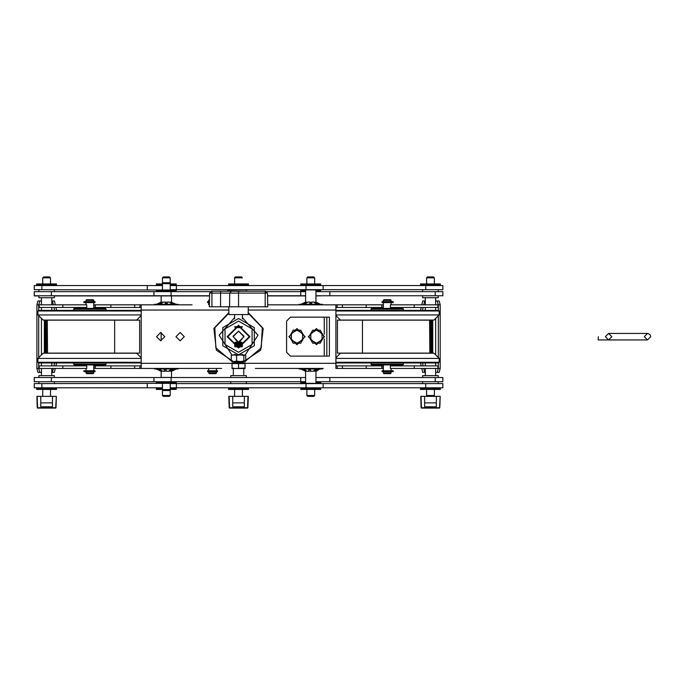 <?xml version="1.0" encoding="UTF-8"?>
<svg xmlns="http://www.w3.org/2000/svg" width="685" height="685" viewBox="0 0 685 685"><rect width="100%" height="100%" fill="white"/><g stroke="black" fill="none" stroke-linecap="round" stroke-linejoin="round"><path stroke-width="1.03" d="M192.065 304.851L141.161 304.851L141.161 368.47L221.666 368.47M71.171 307.445L62.849 307.445L62.849 304.851L86.747 304.851L86.747 307.445L71.171 307.445M405.914 307.445L390.339 307.445L390.339 304.851L437.843 304.851L437.843 307.445L405.914 307.445M366.235 368.47L366.235 365.867L381.802 365.867L381.802 368.47L335.924 368.47L335.924 304.851L267.724 304.851L299.071 304.851L299.071 304.328L322.438 304.328L322.438 304.851L323.2 304.851L317.746 304.851M62.849 365.867L39.242 365.867L39.242 368.47L62.849 368.47L62.849 365.867L86.747 365.867L86.747 368.47L62.849 368.47M62.849 307.445L39.242 307.445L39.242 304.851L62.849 304.851M95.283 304.851L110.85 304.851L110.85 307.445L95.283 307.445L95.283 304.851L93.776 304.851M139.868 304.851L139.868 307.445L134.671 307.445L134.671 304.851L159.34 304.851M335.924 307.445L337.217 307.445L337.217 304.851L342.414 304.851L342.414 307.445L337.217 307.445L337.217 304.851L323.2 304.851M381.802 304.851L381.802 307.445L366.235 307.445L366.235 304.851L383.052 304.851L383.309 307.445M94.033 304.851L93.776 307.445M414.237 365.867L437.843 365.867L437.843 368.47L390.339 368.47L390.347 365.867L414.237 365.867L414.237 368.47M381.802 368.47L383.309 368.47M153.885 368.47L95.283 368.47L95.283 365.867L110.85 365.867L110.85 368.47M93.776 368.47L95.283 368.47M381.802 365.867L383.309 365.867M93.776 365.867L95.283 365.867M134.671 368.47L134.671 365.867L139.868 365.867L139.868 368.47M335.924 365.867L337.217 365.867L337.217 368.47L337.217 365.867L342.414 365.867L342.414 368.47M313.739 396.384L307.77 396.384L306.863 395.476L314.646 395.476L313.739 396.384M306.863 277.845L307.77 276.928L313.739 276.928L314.646 277.845L306.863 277.845L306.863 283.933M323.123 295.757L315.948 295.886L315.956 302.042L319.844 303.969L315.948 302.042L315.948 289.943L305.561 289.943L305.561 302.042L301.092 304.243L306.383 302.042L303.369 304.243L301.092 304.243M315.049 302.248L314.038 302.248M311.726 302.248L309.783 302.248M307.471 302.248L306.46 302.248M314.561 371.065L313.293 371.065M310.862 371.065L309.021 371.065M306.803 371.065L306.067 371.065M315.948 371.176L315.948 383.369L305.561 383.369L305.561 371.27M317.72 304.328L311.538 304.243L311.726 302.042L313.747 302.042L315.896 303.549M311.726 303.549L309.783 303.549M305.613 303.549L307.762 302.042L309.783 302.042L309.971 304.243L303.789 304.328M315.725 369.763L314.852 369.763M310.468 369.763L308.721 369.763M170.222 383.309L170.222 389.628L169.315 390.536L163.347 390.536L162.439 389.628L170.222 389.628L170.222 395.476L162.439 395.476L163.347 396.384L169.315 396.384L170.222 395.476M162.439 283.684L163.347 282.777L169.315 282.777L170.222 283.684L162.439 283.684L162.439 290.003M171.524 302.042L171.524 295.886L161.138 295.886L161.138 302.042L156.668 304.243L161.96 302.042L158.946 304.243L156.668 304.243M170.625 302.248L169.615 302.248M167.303 302.248L165.359 302.248M163.047 302.248L162.037 302.248M170.137 371.065L168.87 371.065M166.438 371.065L164.597 371.065M162.371 371.065L161.643 371.065M171.524 371.176L171.524 377.426L161.138 377.426L161.138 371.27L161.138 377.555M173.296 304.328L167.114 304.243L167.303 302.042L169.323 302.042L171.473 303.549M167.303 303.549L165.359 303.549M161.189 303.549L163.338 302.042L165.359 302.042L165.547 304.243L159.365 304.328M171.301 369.763L170.428 369.763M166.044 369.763L164.297 369.763M234.647 277.579L235.554 276.928L241.531 276.928L242.439 277.845L234.647 277.845L234.647 283.933M308.986 368.984L322.438 368.984L322.438 368.47L299.071 368.47L299.071 368.984L308.986 368.984M305.459 371.27L304.337 370.705L305.459 371.27L306.169 370.808L303.267 369.027M315.99 371.15L315.948 377.426M316.658 368.984L314.62 371.27L320.186 369.069L316.855 368.984M310.065 369.069L310.93 371.27L313.054 371.27L315.836 369.069L309.423 368.984M309.038 368.984L303.429 369.069L307.137 371.27L309.003 371.27L308.507 369.069L309.003 371.27M164.563 368.984L178.014 368.984L178.014 368.47L154.647 368.47L154.647 368.984L164.563 368.984M161.035 371.27L159.905 370.705L161.035 371.27L161.746 370.808L158.843 369.027M172.235 368.984L170.197 371.27L175.762 369.069L172.432 368.984M165.642 369.069L166.506 371.27L168.63 371.27L171.413 369.069L164.999 368.984M164.614 368.984L159.006 369.069L162.713 371.27L164.58 371.27L164.083 369.069L164.58 371.27M319.844 303.969L315.126 302.042L314.954 302.513L317.557 304.328M186.611 304.851L178.014 304.851L178.014 304.328L154.647 304.328L154.647 304.851L154.647 304.328M175.42 303.969L170.702 302.042L170.531 302.513L173.134 304.328M246.335 377.555L246.335 375.611L230.751 375.611L230.751 377.555M315.948 377.555L442.835 377.555L442.835 381.682L442.835 377.555L442.835 381.682L315.948 381.682M300.706 377.555L153.962 377.555L153.962 381.682L300.706 381.682L300.706 377.555L305.561 377.555M305.561 381.682L300.706 381.682M315.948 291.63L442.835 291.63L442.835 295.757L442.835 291.63M329.793 291.63L329.793 295.757L442.835 295.757M210.312 291.63L153.962 291.63L153.962 295.757L209.524 295.757M305.561 291.63L300.706 291.63L300.706 295.757L305.561 295.757M329.793 295.757L315.948 295.757M162.439 387.761L34.25 387.761L34.25 383.634L161.138 383.309M176.379 387.761L442.835 387.761L442.835 383.634L176.379 383.634L176.379 387.761L170.222 387.761M170.222 383.634L176.379 383.634M161.138 290.003L34.25 289.686L34.25 285.551L162.439 285.551M176.379 289.686L442.835 289.686L442.835 285.551L176.379 285.551L176.379 289.686L170.222 289.686M170.222 285.551L176.379 285.551M309.252 389.388L320.691 389.388L320.691 388.669L300.826 388.669L300.826 389.388L309.252 389.388M164.828 383.309L176.259 383.309L176.259 382.59L156.394 382.59L156.394 383.309L164.828 383.309M228.636 388.455L228.61 389.388L248.475 389.388L248.475 388.669L228.61 388.669L229.518 387.761L228.858 388.044M320.691 284.643L320.691 283.933L300.826 283.933L300.826 284.643L320.691 284.643L319.775 285.551M176.259 290.723L176.259 290.003L156.394 290.003L156.394 290.723L176.259 290.723L175.351 291.63M248.355 285.097L248.475 283.933L228.61 283.933L228.61 284.643L248.475 284.643L248.158 285.328M433.228 396.384L427.705 396.384M426.866 395.476L434.067 395.476M427.705 276.928L433.228 276.928M434.067 277.845L426.575 277.845L426.575 283.933M438.263 375.611L438.263 377.555L438.263 375.611L422.679 375.611L422.679 377.555M438.263 297.71L438.263 295.757L438.263 297.71L422.679 297.71L422.679 295.757M43.857 276.928L49.38 276.928M50.219 277.845L43.018 277.845M54.406 375.611L54.406 377.555L54.406 375.611L38.831 375.611L38.831 377.555M54.406 297.71L54.406 295.757L54.406 297.71L38.831 297.71L38.831 295.757M153.962 377.555L34.25 377.555L34.25 381.682L34.25 377.555M153.962 381.682L34.25 381.682M51.349 291.63L34.25 291.63L34.25 295.757L51.349 295.757L51.349 291.63L153.962 291.63M48.986 389.388L56.547 389.388L56.547 388.669L36.682 388.669L36.682 389.388L48.986 389.388M425.317 389.388L440.404 389.388L440.404 388.669L420.539 388.669L421.446 387.761L420.633 388.267L421.446 387.761L420.633 388.267L420.539 389.388L425.317 389.388M439.642 283.933L420.539 283.933L420.539 284.643L440.404 284.643L440.404 283.933L439.642 283.933M56.547 283.933L36.682 283.933L36.682 284.643L56.547 284.643L55.639 285.551L56.547 283.933L55.639 285.551L56.547 284.643M34.25 291.759L34.25 295.886L38.831 295.886M162.439 277.845L163.347 276.928L169.315 276.928L170.222 277.845L162.439 277.845L162.439 283.933L156.394 283.933L156.394 284.643L162.439 284.643M171.524 290.003L170.222 289.943M171.524 383.309L170.222 383.369M315.948 383.309L320.691 383.309L320.691 382.59L315.948 382.59M305.561 382.59L300.826 382.59L300.826 383.309L305.561 383.309M170.222 389.388L176.259 389.388L176.259 388.669L170.222 388.669M162.439 388.669L156.394 388.669L156.394 389.388L162.439 389.388L162.439 395.476M315.948 290.851L320.691 290.851L320.691 290.14L315.948 290.14M305.561 290.14L300.826 290.14L300.826 290.851L305.561 290.851M170.222 284.643L176.259 284.643L176.259 283.933L170.222 283.933M255.419 368.47L323.2 368.47M209.422 301.665L207.598 301.665M209.404 302.573L207.598 302.573M209.422 301.537L208.677 301.537L208.677 300.304L209.439 300.304M208.677 300.304L209.456 299.653M216.469 373.008L215.818 373.659L209.327 373.659L208.677 373.008L216.469 373.008L216.469 371.775L208.677 371.775L208.677 373.008M207.572 370.739L207.572 371.647L217.496 371.647L217.496 370.739L207.598 370.739M362.442 320.169L362.442 353.143L337.431 353.143L337.431 320.169L432.706 320.169L432.706 353.143L362.887 353.143M435.66 304.851L435.66 297.71L435.669 304.851L435.669 300.955L439.145 300.955L440.215 304.851L438.34 304.851L437.278 300.955M437.278 372.366L438.34 368.47L440.215 368.47L439.145 372.366L435.66 372.366L435.669 368.47L435.66 375.611L435.66 368.47M371.63 308.421L402.789 308.421L403.439 309.063L370.979 309.063L371.63 308.421M335.924 310.365L438.494 310.365L439.145 311.016L335.924 311.016M335.924 314.912L439.145 314.912L433.947 320.1L340.462 320.1L335.924 315.562M403.439 364.249L402.789 364.899L371.63 364.899L370.979 364.249L403.439 364.249L403.439 362.947M335.924 362.296L439.145 362.296L438.494 362.947L335.924 362.947M335.924 357.758L340.462 353.212L433.947 353.212L439.145 358.409L335.924 358.409M391.101 300.304L391.101 301.537L383.309 301.537L383.309 300.304L391.101 300.304L390.45 299.653L383.96 299.653L383.309 300.304M384.473 299.653L383.96 299.653M391.101 373.008L390.45 373.659L383.96 373.659L383.309 373.008L391.101 373.008L391.101 371.775L383.309 371.775L383.309 373.008M382.016 302.573L393.164 302.573L393.164 301.665L382.016 301.665L382.016 302.573M391.94 302.573L391.931 301.665L391.94 302.573M382.016 371.647L393.164 371.647L393.164 370.739L382.016 370.739L382.016 371.647M391.94 371.647L391.931 370.739L391.94 371.647M114.643 353.143L114.643 320.169L139.654 320.169L139.654 353.143L44.379 353.143L44.379 320.169L114.198 320.169M38.745 362.947L38.745 368.47L39.807 372.366L41.425 372.366M39.807 300.955L38.745 304.851L36.87 304.851L37.94 300.955L41.425 300.955M105.456 364.899L74.297 364.899L73.646 364.249L106.106 364.249L105.456 364.899M141.161 362.947L38.591 362.947L37.949 362.296L141.161 362.296M141.161 358.409L37.949 358.409L43.138 353.212L136.623 353.212L141.161 357.758M73.646 309.063L74.297 308.421L105.456 308.421L106.106 309.063L73.646 309.063L73.646 310.365M141.161 311.016L37.949 311.016L38.591 310.365L141.161 310.365M141.161 315.562L136.623 320.1L43.138 320.1L37.949 314.912L141.161 314.912M85.985 373.008L85.985 371.775L93.776 371.775L93.776 373.008L85.985 373.008L86.635 373.659L93.126 373.659L93.776 373.008M92.612 373.659L93.126 373.659M85.985 300.304L86.635 299.653L93.126 299.653L93.776 300.304L85.985 300.304L85.985 301.537L93.776 301.537L93.776 300.304M95.069 370.739L83.921 370.739L83.921 371.647L95.069 371.647L95.069 370.739M85.145 370.739L85.154 371.647L85.145 370.739M95.069 301.665L83.921 301.665L83.921 302.573L95.069 302.573L95.069 301.665M85.145 301.665L85.154 302.573L85.145 301.665M329.425 317.181L329.425 356.132L326.831 356.132L326.831 317.181L329.425 317.181M326.831 356.132L290.474 356.132L286.578 352.236L286.578 321.077L290.474 317.181L326.831 317.181M242.439 326.754L241.617 327.567L235.469 327.567L234.647 326.754L242.439 326.676M248.278 306.794L248.141 314.586L228.944 314.586L228.807 306.794M211.93 291.211L211.93 293.129L209.567 293.129L211.519 291.211L238.543 291.211L220.553 291.211L220.553 306.794L267.758 306.794L267.518 293.129L265.163 293.129L265.163 291.211L267.518 293.129L265.575 291.211M211.519 291.211L209.567 293.129L209.327 306.794L220.553 306.794M249.914 291.211L227.429 290.825M236.599 355.412L240.221 354.839L243.843 355.412L243.843 361.004L240.221 361.586L245.033 361.586L245.787 361.004L245.787 355.412L245.264 354.967L231.821 354.967L231.299 355.412L231.299 361.004L233.953 361.586L236.599 361.004L236.599 355.412L233.953 354.839L231.299 355.412M236.599 361.004L240.221 361.586L232.052 361.586L231.299 361.004M245.264 354.967L243.843 355.412M242.439 342.834L234.647 342.902L242.439 342.902L241.719 342.115L235.366 342.115L234.647 342.834M235.366 343.408L234.647 343.913L242.439 343.913L234.647 342.902M242.439 343.913L234.647 343.913M235.366 344.709L234.647 345.214L242.439 345.214L241.719 344.709L235.366 344.709L234.647 344.204M242.439 345.214L234.647 345.214M235.366 346.002L234.647 346.507L242.439 346.507L241.719 346.002L235.366 346.002L234.647 345.505M241.985 346.798L235.101 346.798M239.724 347.304L237.361 347.304M235.571 354.59L234.647 354.41M242.439 354.41L241.514 354.59M241.719 361.586L242.439 362.091L234.647 362.091L234.647 362.887M245.033 363.529L232.052 363.529L232.052 362.887L245.033 362.887L245.033 367.982L235.297 368.564L245.033 368.564L245.033 367.982M232.052 368.564L235.297 368.564L232.052 367.982L232.052 368.564M303.857 370.465L301.058 369.069L302.496 369.069L305.981 371.27M316.05 371.27L317.652 370.465M159.434 370.465L156.634 369.069L158.072 369.069L161.557 371.27M171.627 371.27L176.285 368.984M320.794 304.328L318.14 304.243L315.126 302.042M176.37 304.328L173.716 304.243L170.702 302.042M265.163 306.794L265.163 293.129L211.93 293.129L211.93 306.794M238.543 306.794L238.543 291.211L265.163 291.211M36.879 396.384L37.598 408.072L55.631 408.072L56.358 396.384L55.956 407.755L56.358 396.384L55.956 407.755L56.136 402.557L55.956 407.755L37.273 407.755L36.879 396.384L52.462 396.384L52.462 406.77L52.462 402.874L40.775 402.874L40.775 406.77L52.462 406.77L52.462 402.874M37.598 408.072L37.204 396.384M228.807 396.384L229.526 408.072L247.559 408.072L247.953 396.384L247.884 407.755L248.278 396.384L247.884 407.755L248.064 402.557L247.884 407.755L229.201 407.755L228.807 396.384L244.382 396.384L244.382 406.77L244.382 402.874L232.703 402.874L232.703 406.77L244.382 406.77L244.382 402.874L244.382 406.77L244.382 402.874L244.382 406.77L244.382 402.874L244.382 406.77L244.382 402.874L244.382 406.77L232.703 406.77L232.703 396.384M229.526 408.072L229.133 396.384M420.727 396.384L421.455 408.072L439.487 408.072L440.207 396.384L439.813 407.755L440.207 396.384L439.813 407.755L439.993 402.557L439.813 407.755L421.129 407.755L420.727 396.384L427.483 396.384L426.575 395.476L426.575 389.388M421.455 408.072L421.052 396.384M647.53 339.906L650.75 336.66L650.151 334.768L647.942 333.441L608.58 333.415L611.791 336.66L608.58 339.906L647.53 339.906L644.32 336.66L647.53 333.415M176.259 388.669L175.351 387.761M238.543 352.236L252.037 344.444L252.037 328.868L238.543 321.077L225.048 328.868L225.048 344.444L238.543 352.236M238.543 318.482L254.281 327.567L254.281 345.745L238.543 354.839L222.805 345.745L222.805 327.567L238.543 318.482M245.787 360.918L261.225 347.903L262.235 327.73L248.167 313.242M248.184 312.548L263.186 328.483L260.685 350.232L242.439 362.331M228.918 313.242L214.85 327.73L215.861 347.903L231.299 360.918M234.647 362.331L216.409 350.232L213.9 328.483L228.901 312.548M420.539 284.643L421.446 285.551L420.539 284.643M248.407 388.326L248.475 389.388L248.347 388.198L247.568 387.761L248.475 388.592M228.636 284.849L229.518 285.551L228.764 285.148M180.112 332.499L175.959 336.66L180.112 340.813L184.274 336.66L180.112 332.499M160.641 332.499L156.488 336.66L160.641 340.813L164.794 336.66L160.641 332.499M238.543 348.014L227.18 336.66L238.543 325.298L249.905 336.66L238.543 348.014M238.543 325.949L227.831 336.66L238.543 347.372L249.254 336.66L238.543 325.949M237.695 342.115L233.037 336.232L238.543 331.138L244.048 336.232L239.39 342.115M296.973 344.769L305.082 336.66L296.973 328.543L288.856 336.66L296.973 344.769M316.444 344.769L324.562 336.66L316.444 328.543L308.327 336.66L316.444 344.769M238.543 342.072L233.123 336.66L238.543 331.24L243.963 336.66L238.543 342.072M231.855 354.95L219.123 335.205L234.647 317.575M242.439 317.575L257.962 335.205L245.23 354.95M56.547 389.388L55.639 387.761L56.547 388.669L55.639 387.761L56.341 388.087M420.624 388.284L421.446 387.761L420.599 388.335M134.671 304.851L110.85 304.851M366.235 304.851L342.414 304.851M381.802 307.445L383.052 307.445M342.414 307.445L366.235 307.445M139.868 307.445L141.161 307.445M110.85 307.445L134.671 307.445M94.033 307.445L95.283 307.445M366.235 365.867L342.414 365.867M134.671 365.867L110.85 365.867M141.161 365.867L139.868 365.867M314.646 277.845L314.646 283.684M306.383 302.042L306.555 302.513L303.952 304.328L305.758 303.446M306.863 389.388L306.863 395.476M314.646 389.628L314.646 395.476M315.948 369.035L315.948 369.583M170.222 277.845L170.222 290.003M161.335 303.061L159.528 304.328L162.131 302.513L161.96 302.042M162.439 383.309L162.439 389.628M161.138 332.533L161.138 340.779L161.138 332.533M171.524 369.035L171.524 369.583M233.345 368.564L233.345 375.611M243.74 368.564L243.74 374.567M234.647 389.388L234.647 396.384M242.439 389.388L242.439 396.384L242.439 389.388M317.806 368.607L318.559 368.47M319.929 368.607L320.708 368.47M314.62 371.27L317.104 369.069M310.228 368.607L309.423 368.47M303.429 369.069L302.779 368.984M303.703 368.607L302.779 368.47M301.306 368.607L300.835 368.47M320.649 368.984L320.186 369.069M316.538 368.984L315.836 369.069M173.382 368.607L174.307 368.47M170.197 371.27L172.68 369.069M165.804 368.607L164.999 368.47M159.006 369.069L158.355 368.984M159.28 368.607L158.355 368.47M156.882 368.607L156.411 368.47M176.225 368.984L175.762 369.069M176.225 368.47L175.506 368.607M172.115 368.984L171.413 369.069M309.971 304.243L310.562 304.328M309.843 304.714L310.356 304.842M316.77 304.714L317.712 304.851M310.947 304.328L311.538 304.243M310.964 304.851L311.675 304.714M165.547 304.243L166.138 304.328M165.419 304.714L165.933 304.842M172.346 304.714L173.288 304.851M166.523 304.328L167.114 304.243M166.541 304.851L167.243 304.714M329.793 377.555L329.793 381.682M267.561 295.757L300.706 295.757M266.773 291.63L300.706 291.63M246.335 383.634L246.335 381.682M230.751 383.634L230.751 381.682M246.335 290.825L246.335 289.686L246.335 290.825M147.292 387.761L147.292 383.634M147.292 289.686L147.292 285.551M300.826 284.643L301.734 285.551M304.26 285.371L303.618 285.551M156.394 290.723L157.31 291.63M159.836 291.442L159.185 291.63M248.432 284.917L248.475 283.933L247.568 285.551L248.467 284.737M232.052 285.371L231.402 285.551M153.962 295.757L51.349 295.757M54.406 295.886L161.138 295.886L161.138 302.042M171.524 295.886L209.516 295.886M267.57 295.886L305.561 295.886M315.948 303.549L316.496 303.969M300.826 290.851L301.263 291.63M320.691 290.851L320.246 291.63M299.071 304.328L299.071 304.851M322.438 304.328L322.438 304.851M301.665 303.969L302.136 303.738M171.524 303.583L172.072 303.969M157.242 303.969L157.713 303.738M156.394 284.643L157.31 285.551M176.259 284.643L175.351 285.551M159.836 285.371L159.185 285.551M268.409 368.47L285.029 368.47M208.36 368.47L192.065 368.47M216.469 370.739L216.469 368.47M208.677 370.739L208.677 368.47M208.677 304.851L208.677 302.573M423.356 320.169L421.583 320.169M424.4 320.169L422.576 320.169M428.553 320.169L425.539 320.169M426.472 353.143L431.67 353.143L431.67 320.169L432.706 320.169M429.589 320.169L429.803 353.143M430.634 353.143L430.634 320.169L430.848 353.143M423.57 353.143L421.789 353.143M427.731 353.143L425.745 353.143M431.67 353.143L432.706 353.143M423.356 353.143L421.583 353.143M424.4 353.143L422.576 353.143M427.517 353.143L425.539 353.143M425.274 300.955L424.666 300.955L423.741 304.851M423.125 307.445L422.431 310.365M422.431 362.947L423.125 365.867M423.741 368.47L424.666 372.366L425.274 372.366M424.666 300.955L422.722 300.955L421.797 304.851M421.181 307.445L420.487 310.365M420.487 362.947L421.181 365.867M421.797 368.47L422.722 372.366L424.666 372.366M440.215 368.47L440.215 304.851M438.34 368.47L438.34 362.947M438.34 357.604L438.34 315.708M438.34 310.365L438.34 304.851M53.73 353.143L55.502 353.143M48.318 320.169L45.415 320.169L45.415 353.143L44.379 353.143M47.496 353.143L47.282 320.169M46.452 320.169L46.452 353.143L46.237 320.169M51.435 320.169L53.319 320.169M50.399 320.169L52.325 320.169M49.568 320.169L48.532 320.169M45.415 320.169L44.379 320.169M53.73 320.169L55.502 320.169M51.812 372.366L52.42 372.366L53.344 368.47M53.961 365.867L54.654 362.947M54.654 310.365L53.961 307.445M53.344 304.851L52.42 300.955L51.812 300.955M52.42 372.366L54.363 372.366L55.288 368.47M55.905 365.867L56.598 362.947M56.598 310.365L55.905 307.445M55.288 304.851L54.363 300.955L52.42 300.955M39.807 372.366L37.94 372.366L36.87 368.47L38.745 368.47M36.87 304.851L36.87 368.47M38.745 304.851L38.745 310.365M38.745 315.708L38.745 357.604M598.322 336.66L598.193 339.906L598.322 336.66M241.942 361.748L242.969 361.586M234.116 361.586L235.143 361.748M40.775 402.874L40.775 396.384M40.775 406.77L52.462 406.77M52.462 396.384L56.033 396.384M56.358 396.384L56.136 402.557M244.382 396.384L247.953 396.384M247.559 408.072L248.064 402.557M232.703 406.77L244.382 406.77L232.703 406.77L244.382 406.77L232.703 406.77L244.382 406.77L232.703 406.77L244.382 406.77L232.703 406.77L244.382 406.77L232.703 406.77L244.382 406.77L232.703 406.77L244.382 406.77L232.703 406.77L244.382 406.77L232.703 406.77L232.703 402.874L232.703 406.77M229.201 407.755L229.021 402.557L229.201 407.755M424.623 402.874L424.623 406.77L424.623 402.874L424.623 406.77L424.623 402.874L436.311 402.874L436.311 406.77L436.311 402.874M434.367 396.384L434.367 389.388L434.367 395.476L433.451 396.384L436.311 396.384L436.311 406.77L424.623 406.77L424.623 396.384M424.623 406.77L436.311 406.77M436.311 396.384L439.881 396.384M439.487 408.072L440.207 396.384L439.813 407.755M37.273 407.755L37.093 402.557M421.129 407.755L420.95 402.557M243.843 361.004L245.264 361.457M296.973 330.161L302.59 333.415L302.59 339.906L304.465 336.66L300.715 330.161L293.223 330.161L291.348 333.415L296.973 330.161M291.348 339.906L291.348 333.415L289.472 336.66L291.348 339.906L293.223 343.151L296.973 343.151L291.348 339.906M296.973 343.151L302.59 339.906L300.715 343.151L296.973 343.151M316.444 330.161L322.07 333.415L322.07 339.906L323.945 336.66L320.195 330.161L312.694 330.161L310.819 333.415L316.444 330.161M310.819 339.906L310.819 333.415L308.952 336.66L310.819 339.906L312.694 343.151L316.444 343.151L310.819 339.906M316.444 343.151L322.07 339.906L320.195 343.151L316.444 343.151M242.439 362.091L242.439 362.887M232.052 363.529L232.052 367.982M238.543 363.529L238.543 367.982M414.237 304.851L414.237 307.445M383.052 365.867L383.052 368.47M94.033 365.867L94.033 368.47M335.924 310.04L248.227 310.04M228.858 310.04L141.161 310.04M141.161 363.273L232.052 363.273M245.033 363.273L335.924 363.273M171.062 377.555L171.062 381.682M435.198 377.555L435.198 381.682M171.062 291.63L171.062 295.757M435.198 291.63L435.198 295.757M306.024 387.761L306.024 383.634M41.888 387.761L41.888 383.634M306.024 289.686L306.024 285.551M41.888 289.686L41.888 285.551M51.349 381.682L51.349 377.555M425.736 387.761L425.736 383.634M425.736 289.686L425.736 285.551M435.669 365.867L435.66 362.947M435.669 354.933L435.66 318.388M435.669 310.365L435.66 307.445M392.162 302.573L392.162 301.665M392.162 371.647L392.162 370.739M41.417 300.955L41.417 304.851M41.417 307.445L41.417 310.365M41.417 318.379L41.417 354.933M41.417 362.947L41.417 365.867M41.417 368.47L41.417 372.366M84.923 370.739L84.923 371.647M84.923 301.665L84.923 302.573M324.236 356.132L324.236 338.929M324.236 334.383L324.236 317.181M231.444 291.211L229.758 293.129L229.543 306.794M55.631 408.072L55.956 407.755M390.339 307.445L390.339 304.851M390.339 365.867L390.339 368.47M86.747 365.867L86.747 368.47M86.747 307.445L86.747 304.851M304.337 370.705L300.706 368.984M159.905 370.705L156.283 368.984L159.905 370.705M173.228 370.465L176.028 369.069M323.123 387.761L323.123 383.634M323.123 289.686L323.123 285.551M320.691 388.669L319.775 387.761M300.826 388.669L301.734 387.761M176.259 382.59L175.351 381.682M156.394 382.59L157.31 381.682M427.483 276.928L426.575 277.845M425.274 297.71L425.274 304.851M425.274 307.445L425.274 310.365M425.274 362.947L425.274 365.867M425.274 368.47L425.274 375.611M434.367 277.845L434.367 283.933L434.367 277.845L433.451 276.928L434.367 277.845M422.679 291.63L422.679 289.686M438.263 291.63L438.263 289.686L438.263 291.63M422.679 383.634L422.679 381.682M438.263 383.634L438.263 381.682L438.263 383.634M49.603 276.928L50.51 277.845L50.51 283.933L50.51 277.845M51.812 297.71L51.812 304.851L51.812 297.71M51.812 307.445L51.812 310.365L51.812 307.445M51.812 362.947L51.812 365.867L51.812 362.947M51.812 368.47L51.812 375.611L51.812 368.47M50.51 389.388L50.51 395.476M42.718 389.388L42.718 396.384M41.425 297.71L41.425 304.851M41.425 307.445L41.425 310.365M41.425 318.388L41.425 354.924M41.425 362.947L41.425 365.867M41.425 368.47L41.425 375.611M43.634 276.928L42.718 277.845L42.718 283.933M54.406 383.634L54.406 381.682L54.406 383.634M38.831 383.634L38.831 381.682M54.406 291.63L54.406 289.686L54.406 291.63M38.831 291.63L38.831 289.686M36.682 388.669L37.589 387.761L36.682 388.669M440.404 388.669L439.496 387.761L440.404 389.388M440.404 284.643L439.496 285.551L440.404 283.933M36.682 284.643L37.589 285.551L36.682 284.643M228.773 388.155L229.518 387.761L228.773 388.155M442.835 387.761L442.835 383.634M442.835 289.686L442.835 285.551L442.835 289.686M56.547 388.669L55.639 387.761M248.475 388.669L247.568 387.761M228.61 388.669L229.124 387.856M322.438 368.984L322.438 368.47M320.691 382.59L319.775 381.682M300.826 382.59L301.734 381.682M154.647 368.984L154.647 368.47M156.394 388.669L157.31 387.761M207.572 301.665L207.572 302.573M431.884 320.169L431.884 353.143M370.979 310.365L370.979 309.063M439.145 311.016L439.145 314.912M403.439 310.365L403.439 309.063M370.979 362.947L370.979 364.249M439.145 362.296L439.145 358.409M383.309 370.739L383.309 364.899M383.309 308.421L383.309 302.573M391.101 370.739L391.101 368.47M391.101 365.867L391.101 364.899M391.101 308.421L391.101 307.445M391.101 304.851L391.101 302.573M393.164 302.573L393.164 301.665M393.164 371.647L393.164 370.739M45.201 353.143L45.201 320.169M106.106 362.947L106.106 364.249M37.949 362.296L37.949 358.409M73.646 362.947L73.646 364.249M106.106 310.365L106.106 309.063M37.949 311.016L37.949 314.912M93.776 302.573L93.776 308.421M93.776 364.899L93.776 370.739M85.985 302.573L85.985 304.851M85.985 307.445L85.985 308.421M85.985 364.899L85.985 365.867M85.985 368.47L85.985 370.739M83.921 370.739L83.921 371.647M83.921 301.665L83.921 302.573M608.58 339.906L605.36 336.66L608.58 333.415M598.193 339.906L623.033 339.906M242.439 318.902L242.439 314.586M234.647 318.902L234.647 314.586M241.719 343.408L242.439 342.902M241.719 344.709L242.439 344.204M241.719 346.002L242.439 345.505M242.088 354.839L242.439 354.59M235.366 361.586L234.647 362.091M234.998 354.839L234.647 354.59"/></g></svg>
